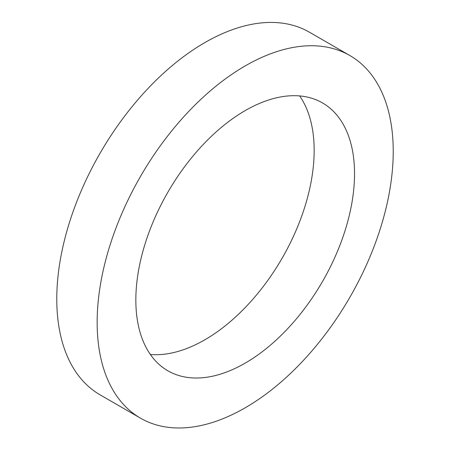 <?xml version="1.0" encoding="UTF-8"?>
<svg xmlns="http://www.w3.org/2000/svg" width="450" height="450" viewBox="0 0 450 450"><rect width="100%" height="100%" fill="white"/><g stroke="black" fill="none" stroke-linecap="round" stroke-linejoin="round"><path stroke-width="0.67" d="M140.507 418.174L100.131 394.864A209.362 120.876 -60 0 1 56.773 299.019A209.362 120.876 -60 0 1 148.157 88.329A209.362 120.876 -60 0 1 309.493 32.237L349.869 55.547A209.362 120.876 -60 0 1 349.869 297.298A209.362 120.876 -60 0 1 140.507 418.174A209.362 120.876 -60 0 1 97.144 322.329A209.362 120.876 -60 0 1 188.533 111.639A209.362 120.876 -60 0 1 349.869 55.547M299.638 95.923A154.643 89.286 -60 0 1 282.133 258.193A154.643 89.286 -60 0 1 150.362 354.482M135.838 299.993A154.643 89.286 -60 0 1 203.344 144.366A154.643 89.286 -60 0 1 322.509 102.938A154.643 89.286 -60 0 1 322.509 281.503A154.643 89.286 -60 0 1 167.867 370.783A154.643 89.286 -60 0 1 135.838 299.993"/></g></svg>
